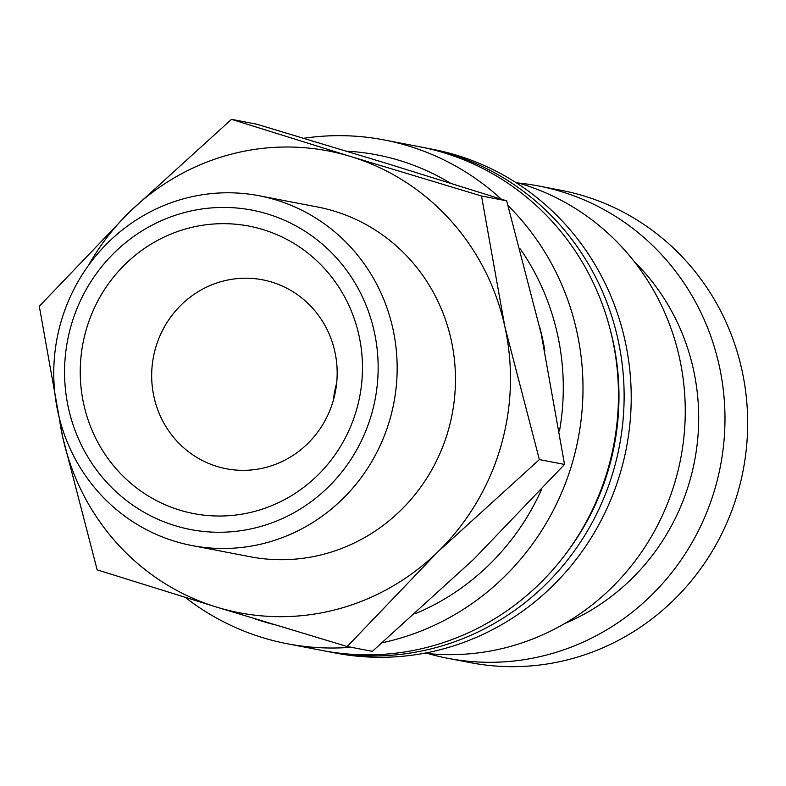 <?xml version="1.0" encoding="UTF-8"?>
<svg xmlns="http://www.w3.org/2000/svg" width="786" height="786" viewBox="0 0 786 786"><rect width="100%" height="100%" fill="white"/><g stroke="black" fill="none" stroke-linecap="round" stroke-linejoin="round"><path stroke-width="1.18" d="M382.389 642.712A256.521 246.981 -79.1 0 0 571.903 464.271A256.521 246.981 -79.1 0 0 508.08 205.667M501.232 199.113A256.521 246.981 -79.1 0 0 384.138 139.937A256.521 246.981 -79.1 0 0 303.799 138.277M559.494 430.964A240.487 231.536 -79.1 0 0 520.303 248.975M450.29 183.099A240.487 231.536 -79.1 0 0 346.479 151.158M185.427 597.507A256.521 246.981 -79.1 0 0 287.214 643.744L322.673 650.562A256.521 246.981 -79.1 0 0 607.362 471.089A256.521 246.981 -79.1 0 0 419.596 146.756L384.138 139.937M325.512 651.093A256.521 246.981 -79.1 0 0 328.351 651.653L335.435 653.019A256.521 246.981 -79.1 0 0 620.125 473.545A256.521 246.981 -79.1 0 0 432.359 149.212L425.265 147.847A256.521 246.981 -79.1 0 0 422.426 147.316M328.351 651.653A256.521 246.981 -79.1 0 0 613.031 472.18A256.521 246.981 -79.1 0 0 425.265 147.847M424.578 653.195A240.487 231.536 -79.1 0 0 674.86 482.388A240.487 231.536 -79.1 0 0 515.203 182.126M564.594 623.603A219.117 210.962 -79.1 0 0 689.214 482.899A219.117 210.962 -79.1 0 0 634.243 261.551M427.997 653.559A240.487 231.536 -79.1 0 0 447.676 658.285A240.487 231.536 -79.1 0 0 714.572 490.032A240.487 231.536 -79.1 0 0 538.538 185.968A240.487 231.536 -79.1 0 0 518.514 183.05M447.676 658.285L470.372 662.647A240.487 231.536 -79.1 0 0 737.268 494.394A240.487 231.536 -79.1 0 0 561.233 190.33L538.538 185.968M88.523 265.344A235.142 226.397 100.9 0 1 129.808 211.719A235.142 226.397 100.9 0 1 350.92 156.591A235.142 226.397 100.9 0 1 504.867 326.721A235.142 226.397 100.9 0 1 500.309 448.246A235.142 226.397 100.9 0 1 437.714 551.978L539.373 459.594L504.867 326.721L481.513 195.999L350.92 156.591L231.467 119.334L256.629 124.178L387.223 163.576L506.675 200.843L541.181 333.706L564.535 464.428L474.027 558.964L372.368 651.358L347.206 646.514L437.714 551.978A235.142 226.397 100.9 0 1 216.612 607.106A235.142 226.397 100.9 0 1 62.664 436.977L97.169 569.85L216.612 607.106L347.206 646.514M231.467 119.334L129.808 211.719L39.3 306.255L62.664 436.977A235.142 226.397 100.9 0 1 59.235 417.612M61.465 320.354A178.088 171.466 -79.1 0 0 191.813 545.523A178.088 171.466 -79.1 0 0 389.463 420.923A178.088 171.466 -79.1 0 0 259.105 195.753A178.088 171.466 -79.1 0 0 61.465 320.354M71.595 323.93A162.633 156.581 -79.1 0 0 174.914 525.638A162.633 156.581 -79.1 0 0 371.12 415.765A162.633 156.581 -79.1 0 0 267.8 214.057A162.633 156.581 -79.1 0 0 71.595 323.93M259.105 195.753L317.406 206.964A178.088 171.466 100.9 0 1 447.765 432.143A178.088 171.466 100.9 0 1 250.125 556.734L191.813 545.523M539.815 327.546A224.452 216.101 100.9 0 1 544.865 350.969M155.834 347.117A96.197 92.62 100.9 0 1 262.593 279.816A96.197 92.62 100.9 0 1 333.009 401.45A96.197 92.62 100.9 0 1 226.25 468.751A96.197 92.62 100.9 0 1 155.834 347.117M356.146 411.176A146.373 140.92 100.9 0 1 179.562 510.065A146.373 140.92 100.9 0 1 86.568 328.519A146.373 140.92 100.9 0 1 263.163 229.63A146.373 140.92 100.9 0 1 356.146 411.176M336.624 383.303A96.197 92.62 -79.1 0 0 333.392 400.113M539.373 459.594L564.535 464.428M481.513 195.999L506.675 200.843M287.214 643.744A256.521 246.981 -79.1 0 0 351.145 647.271M253.927 618.494A240.487 231.536 -79.1 0 0 273.184 624.32M415.372 613.65A240.487 231.536 -79.1 0 0 541.387 489.835M565.91 553.678A251.176 241.833 -79.1 0 0 608.109 470.676A251.176 241.833 -79.1 0 0 609.523 326.966"/></g></svg>
